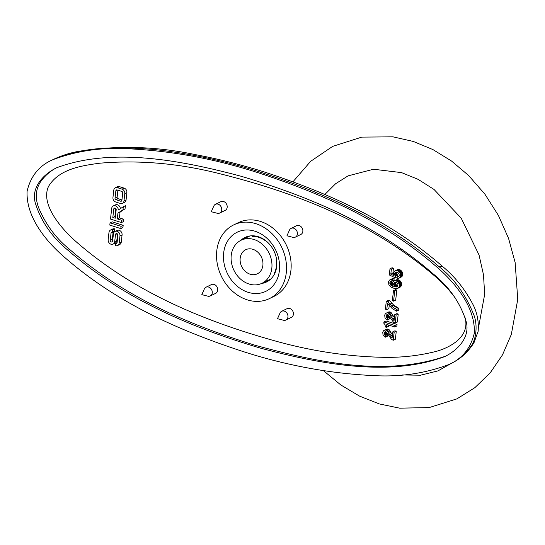 <?xml version="1.0" encoding="UTF-8"?>
<svg xmlns="http://www.w3.org/2000/svg" width="545" height="545" viewBox="0 0 545 545"><rect width="100%" height="100%" fill="white"/><g stroke="black" fill="none" stroke-linecap="round" stroke-linejoin="round"><path stroke-width="0.82" d="M437.526 267.636C384.436 221.018 322.109 193.857 260.796 173.603C216.372 159.079 171.92 150.788 127.441 148.724C101.207 147.239 76.3 150.911 52.722 159.746C39.329 165.517 30.793 175.953 27.114 191.07C25.779 216.821 46.025 241.21 63.881 256.702C116.971 303.327 179.305 330.481 240.611 350.735C285.042 365.259 329.487 373.557 373.965 375.614C400.207 377.099 425.114 373.427 448.685 364.598C462.078 358.821 470.614 348.384 474.3 333.274C475.628 307.516 455.382 283.127 437.526 267.636M263.821 282.385L268.358 280.695A24.736 20.213 -115.9 0 0 268.944 280.539M247.573 236.455A24.736 20.213 -115.9 0 0 245.727 237.988M433.398 274.067C376.649 224.492 307.891 196.057 240.965 176.219C178.896 159.624 111.139 147.409 56.612 167.771C42.524 174.638 30.54 188.386 35.561 203.81C41.4 221.904 52.211 237.388 68.016 250.278C124.757 299.845 193.523 328.288 260.442 348.119C322.511 364.714 390.268 376.929 444.795 356.566C458.883 349.706 470.873 335.952 465.846 320.528C460.014 302.441 449.196 286.949 433.398 274.067M269.4 298.606L274.026 296.364A40.95 33.463 -115.9 0 0 290.43 257.642A40.95 33.463 -115.9 0 0 260.496 221.454A40.95 33.463 -115.9 0 0 238.288 222.667L233.662 224.915A40.95 33.463 -115.9 0 0 217.257 263.637A40.95 33.463 -115.9 0 0 247.192 299.825A40.95 33.463 -115.9 0 0 269.4 298.606A40.95 33.463 -115.9 0 0 285.805 259.883A40.95 33.463 -115.9 0 0 255.871 223.695A40.95 33.463 -115.9 0 0 233.662 224.915M219.696 213.054L225.167 210.404A4.864 3.978 -115.9 0 0 227.115 205.806A4.864 3.978 -115.9 0 0 223.559 201.507A4.864 3.978 -115.9 0 0 220.916 201.65L215.452 204.3A4.864 3.978 -115.9 0 0 213.797 206.058L211.262 211.739L217.291 213.265A4.864 3.978 -115.9 0 0 219.696 213.054A4.864 3.978 -115.9 0 0 221.645 208.456A4.864 3.978 -115.9 0 0 218.089 204.157A4.864 3.978 -115.9 0 0 215.452 204.3M206.003 287.215L211.474 284.565A4.864 3.978 64.1 0 1 214.11 284.415A4.864 3.978 64.1 0 1 217.666 288.714A4.864 3.978 64.1 0 1 215.718 293.319L210.247 295.969A4.864 3.978 64.1 0 1 207.849 296.18L201.82 294.647L204.348 288.966A4.864 3.978 64.1 0 1 206.003 287.215A4.864 3.978 64.1 0 1 208.64 287.072A4.864 3.978 64.1 0 1 212.203 291.371A4.864 3.978 64.1 0 1 210.247 295.969M291.125 228.369L296.596 225.712A4.864 3.978 64.1 0 1 299.232 225.569A4.864 3.978 64.1 0 1 302.788 229.867A4.864 3.978 64.1 0 1 300.84 234.473L295.376 237.123A4.864 3.978 -115.9 0 0 297.325 232.517A4.864 3.978 -115.9 0 0 293.769 228.219A4.864 3.978 -115.9 0 0 291.125 228.369A4.864 3.978 -115.9 0 0 289.477 230.119L286.942 235.801L292.972 237.334A4.864 3.978 -115.9 0 0 295.376 237.123M281.683 311.277L287.147 308.627A4.864 3.978 64.1 0 1 289.79 308.484A4.864 3.978 64.1 0 1 293.346 312.782A4.864 3.978 64.1 0 1 291.398 317.381L285.927 320.038A4.864 3.978 64.1 0 1 283.523 320.249L277.494 318.716L280.028 313.034A4.864 3.978 64.1 0 1 281.683 311.277A4.864 3.978 64.1 0 1 284.32 311.134A4.864 3.978 64.1 0 1 287.876 315.432A4.864 3.978 64.1 0 1 285.927 320.038M389.873 279.823L392.577 278.529L394.144 278.556L393.974 280.069L390.717 281.186L389.893 282.174L389.982 283.918L391.358 285.607L393.245 286.52L392.318 284.667L392.352 283.114L393.265 281.37L394.914 280.648L397.666 281.52L399.458 284.592L399.199 286.854L397.441 288.482L394.035 288.339L390.908 287.031L388.878 284.817L388.517 281.738L389.409 280.144L391.065 279.422L392.039 279.578L391.869 281.084M392.121 280.961L391.875 282.208L392.318 283.407M393.728 281.05L397.877 279.592L399.771 280.505L401.147 282.187L401.611 284.367L401.297 285.832L400.616 286.861L398.048 288.203M386.282 301.337L388.387 300.315L389.627 300.711L393.688 305.125L398.879 308.341L398.674 310.146L396.569 311.168L396.774 309.356L393.149 307.421L387.522 301.726L386.282 301.337L385.39 309.172L386.766 309.615L387.454 303.579L392.427 308.756L396.569 311.168M389.198 305.711L388.871 308.593L386.766 309.615M396.862 272.05L396.624 273.099L397.516 275.259L397.346 276.765L395.241 277.786L389.287 274.953L389.995 268.774L391.371 269.21L390.806 274.183L393.776 275.6L393.279 273.726L393.585 272.262L395.479 270.674L398.027 270.858L400.194 273.106L400.657 275.286L399.989 277.419L398.593 278.379L397.148 278.55L397.182 276.996L398.354 276.744L399.199 275.606L399.09 274.012L397.714 272.323L395.445 272.228L394.519 274.115L395.411 276.274L395.241 277.786M389.995 268.774L392.093 267.752L393.47 268.188L392.904 273.168L393.32 273.365M394.88 270.954L399.029 269.489L400.922 270.402L402.299 272.091L402.762 274.271L402.448 275.729L401.76 276.765L399.199 278.107M393.49 290.662L395.588 289.64L396.828 290.035L395.677 300.132L393.579 301.153L394.723 291.057L393.49 290.662L392.339 300.758L393.579 301.153M386.207 331.973L386.446 333.595L387.774 334.487L387.584 336.142L384.933 336.987L383.019 334.977L382.76 332.239L383.503 330.754L387.12 328.969L389.041 329.582L392.441 334.903M392.236 336.708L391.33 337.151L392.121 337.716L392.788 331.837L394.893 330.815L396.269 331.251L395.357 339.242L393.252 340.264L391.501 339.392L386.855 332.6L385.533 331.714L384.327 332.266L384.055 333.431L384.348 334.616L385.669 335.509L385.479 337.164M112.168 221.822L123.177 225.317L122.918 227.578L120.813 228.6L109.804 225.099L110.063 222.837L112.168 221.822M122.421 203.367L124.526 202.345A3.72 3.038 -115.9 0 0 126.058 200.001L126.903 192.596A3.72 3.038 -115.9 0 0 124.144 188.134L119.444 186.642A3.72 3.038 -115.9 0 0 117.427 186.751L115.329 187.773A3.72 3.038 -115.9 0 0 113.796 190.116L112.951 197.522A3.72 3.038 -115.9 0 0 115.71 201.984L120.404 203.476A3.72 3.038 -115.9 0 0 122.421 203.367A3.72 3.038 -115.9 0 0 123.96 201.023L124.798 193.618A3.72 3.038 -115.9 0 0 122.039 189.156L117.345 187.664A3.72 3.038 -115.9 0 0 115.329 187.773M123.306 206.739L125.411 205.724L125.05 208.844L120.05 212.087L119.389 217.871L123.865 219.288L123.606 221.549L121.501 222.571L110.492 219.07L111.718 208.326A3.849 3.147 -115.9 0 1 113.305 205.901A3.849 3.147 -115.9 0 1 116.63 206.473A3.849 3.147 -115.9 0 1 118.279 210.002L123.306 206.739L122.952 209.866L125.05 208.844M120.37 208.646A3.849 3.147 -115.9 0 0 115.411 204.886L113.305 205.901M383.932 321.986L386.03 320.971L397.039 324.466L396.869 325.978L394.764 326.993L394.941 325.488L383.932 321.986L383.796 323.192L385.049 324.684L385.356 326.973L386.459 327.32L386.786 324.459L394.764 326.993M388.701 325.065L388.565 326.305L386.459 327.32M388.163 314.792L388.408 316.413L389.73 317.299L389.539 318.961L386.889 319.806L384.981 317.79L384.722 315.051L385.458 313.573L389.076 311.781L391.003 312.394L394.396 317.721M394.192 319.527L393.286 319.963L394.076 320.528L394.75 314.649L396.849 313.627L398.225 314.07L397.319 322.054L395.214 323.076L393.456 322.204L388.04 314.703L386.078 315.644L386.303 317.428L387.624 318.321L387.441 319.976M113.21 231.768A1.417 1.158 -115.9 0 0 113.135 232.088L112.318 239.248A1.417 1.158 -115.9 0 0 112.692 240.468M117.577 245.536L119.675 244.521A3.849 3.147 -115.9 0 0 121.263 242.089L122.08 234.929A3.849 3.147 -115.9 0 0 120.615 231.135A3.849 3.147 -115.9 0 0 117.134 230.426L115.029 231.448A3.849 3.147 -115.9 0 0 113.442 233.873L112.624 241.033A1.417 1.158 -115.9 0 1 110.219 240.263L111.037 233.103A1.417 1.158 -115.9 0 1 112.386 232.17L112.645 229.908A3.849 3.147 -115.9 0 0 110.56 230.024A3.849 3.147 -115.9 0 0 108.973 232.449L108.155 239.609A3.849 3.147 -115.9 0 0 109.62 243.411A3.849 3.147 -115.9 0 0 113.101 244.112A3.849 3.147 -115.9 0 0 114.688 241.687L115.506 234.527A1.417 1.158 -115.9 0 1 117.911 235.297L117.1 242.457A1.417 1.158 -115.9 0 1 115.744 243.39L115.486 245.652A3.849 3.147 -115.9 0 0 117.577 245.536A3.849 3.147 -115.9 0 0 119.164 243.111L119.975 235.951A3.849 3.147 -115.9 0 0 118.51 232.15A3.849 3.147 -115.9 0 0 115.029 231.448M117.543 234.078L116.794 240.672L114.688 241.687M113.101 244.112L115.206 243.097A3.849 3.147 -115.9 0 0 116.794 240.672M112.386 232.17L114.491 231.148L114.75 228.886A3.849 3.147 -115.9 0 0 112.658 229.002L110.56 230.024M261.532 283.489A24.736 20.213 -115.9 0 0 266.525 281.976A24.736 20.213 -115.9 0 0 274.7 273.563A24.736 20.213 -115.9 0 0 276.417 258.487A24.736 20.213 -115.9 0 0 265.088 240.188A24.736 20.213 -115.9 0 0 258.357 236.728A24.736 20.213 -115.9 0 0 251.334 235.815A24.736 20.213 -115.9 0 0 244.943 237.463A24.736 20.213 -115.9 0 0 240.665 240.454M248.05 292.284A32.843 26.834 -115.9 0 0 279.394 270.62A32.843 26.834 -115.9 0 0 255.006 231.23A32.843 26.834 -115.9 0 0 223.668 252.9A32.843 26.834 -115.9 0 0 248.05 292.284M115.819 208.531L114.92 216.447L115.411 216.603M395.99 282.242L395.745 283.284L396.276 284.858L397.884 285.996M117.911 190.185L117.114 197.161A1.288 1.049 -115.9 0 0 118.074 198.7L121.944 199.933M400.616 286.861L398.511 287.883M400.936 286.5L398.838 287.522M401.297 285.832L399.199 286.854M401.522 285.124L399.424 286.145M401.611 284.367L399.505 285.389M401.556 283.57L399.458 284.592M401.372 282.732L399.267 283.747M401.147 282.187L399.042 283.209M400.786 281.608L398.681 282.623M400.282 280.982L398.184 281.997M399.771 280.505L397.666 281.52M398.981 279.939L396.876 280.961M397.877 279.592L395.772 280.607M397.019 279.626L394.914 280.648M396.433 279.755L394.328 280.777M392.468 285.069L391.358 285.607M392.298 284.313L390.704 285.09M392.284 283.707L390.322 284.654M392.08 282.903L389.982 283.918M391.875 282.208L389.77 283.23M391.998 281.152L389.893 282.174M391.494 281.05L390.234 281.656M394.144 278.556L392.039 279.578M393.871 278.468L391.766 279.49M393.163 278.4L391.065 279.422M392.577 278.529L390.479 279.551M397.939 284.109L397.216 282.944L395.738 282.16L394.09 282.882L393.64 284.306L394.178 285.88L396.031 287.092L397.687 286.37L397.939 284.109M397.298 286.752L396.753 287.011M397.741 286.268L396.031 287.092M397.312 285.812L395.207 286.834M396.658 285.294L394.553 286.316M396.276 284.858L394.178 285.88M395.936 284.129L393.831 285.144M395.745 283.284L393.64 284.306M395.834 282.528L393.728 283.55M395.534 282.181L394.09 282.882M398.879 308.341L396.774 309.356M396.849 307.38L394.744 308.402M395.248 306.406L393.149 307.421M393.688 305.125L391.582 306.147M391.76 303.258L389.655 304.28M389.627 300.711L387.522 301.726M402.517 272.629L400.418 273.651M402.707 273.474L400.609 274.489M402.299 272.091L400.194 273.106M401.938 271.505L399.832 272.527M401.433 270.879L399.335 271.901M400.922 270.402L398.817 271.424M400.125 269.836L398.027 270.858M399.029 269.489L396.923 270.511M398.17 269.53L396.065 270.545M397.584 269.652L395.479 270.674M392.904 273.168L390.806 274.183M393.47 268.188L391.371 269.21M397.516 275.259L395.411 276.274M397.135 274.823L395.036 275.845M396.794 274.087L394.689 275.109M396.624 273.099L394.519 274.115M396.706 272.343L394.6 273.365M396.413 271.996L394.962 272.698M398.45 276.649L397.905 276.915M398.892 276.165L397.182 276.996M401.76 276.765L399.662 277.78M402.087 276.397L399.989 277.419M402.448 275.729L400.35 276.751M402.673 275.021L400.575 276.043M402.762 274.271L400.657 275.286M396.828 290.035L394.723 291.057M396.269 331.251L394.164 332.273L393.252 340.264M392.788 331.837L394.164 332.273M392.414 335.141L390.452 336.088L391.33 337.151M391.576 333.663L389.471 334.685L390.452 336.088M390.867 332.348L388.762 333.37L389.471 334.685M390.043 330.835L387.938 331.857L388.762 333.37M389.804 330.447L387.699 331.462L387.938 331.857M389.041 329.582L386.943 330.597L387.699 331.462M388.374 329.207L386.269 330.229L386.943 330.597M387.822 329.037L385.717 330.052L386.269 330.229M387.12 328.969L385.015 329.984L385.717 330.052M384.123 330.325L385.015 329.984M387.774 334.487L385.669 335.509M387.223 334.31L385.117 335.332M386.827 334.031L384.722 335.052M386.446 333.595L384.348 334.616M386.221 333.056L384.123 334.078M386.153 332.409L384.055 333.431M386.064 331.885L384.123 332.825M385.465 331.714L384.327 332.266M123.177 225.317L121.072 226.339L110.063 222.837M121.072 226.339L120.813 228.6M115.86 190.77L115.015 198.176A1.288 1.049 -115.9 0 0 115.969 199.722L120.663 201.214A1.288 1.049 -115.9 0 0 121.896 200.369L122.734 192.964A1.288 1.049 -115.9 0 0 121.78 191.418L117.086 189.926A1.288 1.049 -115.9 0 0 115.86 190.77L117.4 190.028M120.05 212.087L117.945 213.109L122.952 209.866M123.865 219.288L121.76 220.309L121.501 222.571M119.389 217.871L117.291 218.886L121.76 220.309M117.945 213.109L117.291 218.886M116.187 209.75L115.227 218.232L112.815 217.469L113.782 208.987A1.417 1.158 -115.9 0 1 116.187 209.75M114.92 216.447L112.815 217.469M397.039 324.466L394.941 325.488M391.76 313.259L389.655 314.281L393.286 319.963M391.998 313.647L389.9 314.669M392.829 315.16L390.724 316.182M398.225 314.07L396.126 315.085L395.214 323.076M394.75 314.649L396.126 315.085M394.369 317.953L392.407 318.907M393.531 316.482L391.426 317.497M391.003 312.394L388.898 313.416L389.655 314.281M390.329 312.026L388.231 313.041L388.898 313.416M389.784 311.849L387.679 312.871L388.231 313.041M389.076 311.781L386.97 312.803L387.679 312.871M386.078 313.143L386.97 312.803M389.73 317.299L387.624 318.321M389.178 317.129L387.079 318.144M388.783 316.843L386.684 317.864M388.408 316.413L386.303 317.428M388.183 315.868L386.078 316.89M388.115 315.228L386.01 316.243M387.42 314.533L386.078 315.644M388.04 314.703L387.059 314.547L386.282 315.085M117.025 242.77L115.744 243.39M114.75 228.886L112.645 229.908M264.999 240.12L264.959 240.447A23.925 19.545 -115.9 0 0 252.165 236.38L252.233 235.781M275.055 272.786L274.619 272.65A23.925 19.545 -115.9 0 0 276.451 265.967A23.925 19.545 -115.9 0 0 276.22 258.63L276.458 258.712M265.408 240.427L264.959 240.447M267.615 280.546L267.561 281.002M271.826 268.215A23.925 19.545 -115.9 0 0 262.738 244.63A23.925 19.545 -115.9 0 0 241.094 240.236A23.925 19.545 -115.9 0 0 231.237 255.305A23.925 19.545 -115.9 0 0 240.325 278.89A23.925 19.545 -115.9 0 0 261.968 283.284A23.925 19.545 -115.9 0 0 271.826 268.215M240.181 258.153A13.38 10.934 -115.9 0 0 245.264 271.342A13.38 10.934 -115.9 0 0 257.369 273.801A13.38 10.934 -115.9 0 0 262.881 265.367A13.38 10.934 -115.9 0 0 257.799 252.178A13.38 10.934 -115.9 0 0 245.693 249.719A13.38 10.934 -115.9 0 0 240.181 258.153M448.685 364.598L450.368 363.781C458.161 360.252 464.865 354.631 470.471 346.906C476.432 340.066 477.829 324.282 473.694 314.547C465.498 294.327 453.999 278.413 439.209 266.818C383.128 217.85 318.573 190.723 255.026 170.469C221.304 160.073 187.432 153.056 153.404 149.432C119.798 146.809 86.233 145.869 54.405 158.929L52.722 159.746M54.405 158.929C62.607 155.209 70.857 152.655 79.141 151.258C117.441 145.222 156.074 146.319 195.062 154.562C218.034 158.861 240.897 164.597 263.644 171.764C325.631 192.044 388.619 219.199 442.54 266.444L439.209 266.818M57.463 167.37C50.842 170.53 45.228 175.313 40.609 181.717C35.636 189.319 34.989 198.005 38.661 207.768C45.869 224.703 56.053 238.458 69.229 249.038L69.692 249.46C125.514 298.135 190.648 325.202 254.563 345.108C318.178 362.493 385.397 376.963 445.633 356.157M68.016 250.278L69.692 249.46M455.143 297.829C449.393 290.09 442.84 283.039 435.482 276.676C370.791 221.011 292.897 191.751 217.666 173.194C177.663 163.221 138.341 159.896 99.715 163.214C80.292 165.782 58.833 169.406 48.553 186.363C40.303 204.137 60.659 228.13 76.402 241.953L76.859 242.362C136.924 294.395 208.967 322.735 278.911 341.994C314.86 351.709 350.578 356.832 386.064 357.37C403.545 357.486 420.42 355.442 436.688 351.253C451.437 347.042 470.478 335.979 464.926 317.238M435.482 276.676L435.768 276.22M119.444 186.642L117.345 187.664M126.058 200.001L123.96 201.023M126.903 192.596L124.798 193.618M124.144 188.134L122.039 189.156M117.114 197.161L115.015 198.176M118.074 198.7L115.969 199.722M121.828 200.655L120.663 201.214M115.431 208.183L113.782 208.987M117.155 233.73L115.506 234.527M113.135 232.088L111.037 233.103M112.318 239.248L110.219 240.263M121.263 242.089L119.164 243.111M122.08 234.929L119.975 235.951M442.54 266.444C454.639 276.451 464.599 288.789 472.42 303.463C477.011 311.808 478.919 321.073 478.149 331.265L474 342.703C467.828 352.431 459.953 359.455 450.368 363.781M270.79 279.006L261.968 283.284M249.917 235.958L241.094 240.236M324.82 194.517L335.55 183.788L348.044 175.872L373.516 169.236L401.597 172.629L418.144 179.366L434.004 189.435L461.199 218.15L479.062 255.046L483.49 274.789L484.669 294.395L478.51 327.586M453.433 362.2L437.976 370.886L420.556 375.205L402.006 374.953M323.464 370.689L340.863 385.002L359.584 396.133L379.354 403.94L399.655 408.164L429.201 407.571L456.887 398.872L474.845 387.679L490.207 372.841L502.483 354.897L511.319 334.46L517.75 299.423L515.141 262.54L508.574 238.417L498.389 215.391L484.907 194.177L468.557 175.456L451.519 161.027L432.921 149.575L413.226 141.428L392.952 136.836L361.791 137.108L332.675 146.38L310.643 161.327L292.978 181.785"/></g></svg>
